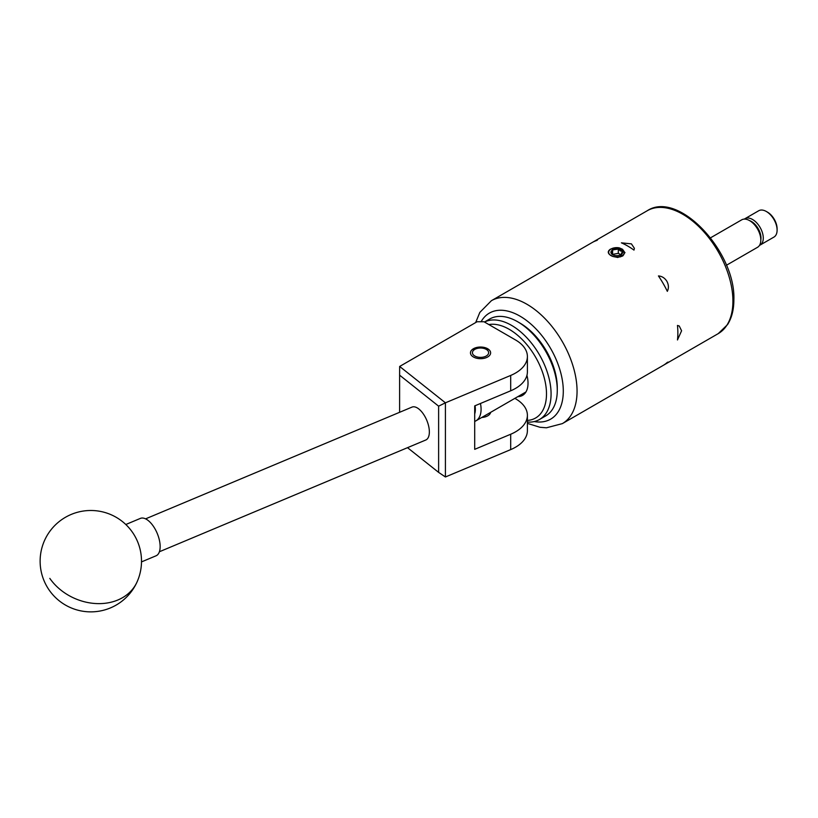 <?xml version="1.0" encoding="UTF-8"?>
<svg xmlns="http://www.w3.org/2000/svg" width="818" height="818" viewBox="0 0 818 818"><rect width="100%" height="100%" fill="white"/><g stroke="black" fill="none" stroke-linecap="round" stroke-linejoin="round"><path stroke-width="1.23" d="M487.671 348.744A10.082 5.818 0 0 0 476.679 347.476A10.082 5.818 0 0 0 470.462 352.865A10.082 5.818 0 0 0 473.407 356.975A10.082 5.818 0 0 0 484.399 358.243A10.082 5.818 0 0 0 490.626 352.865A10.082 5.818 0 0 0 487.671 348.744M527.395 356.505A40.552 23.415 0 0 0 515.524 339.951L483.98 321.74L477.099 321.74L399.654 366.454L445.421 402.814L510.688 375.442A40.552 23.415 0 0 0 527.395 356.505L527.395 371.863A40.552 23.415 180 0 1 510.688 390.799L474.696 405.902L474.696 449.338L510.688 434.246A40.552 23.415 0 0 0 527.395 415.299A40.552 23.415 0 0 0 515.524 398.744L514.859 398.366M527.395 415.299L527.395 430.667A40.552 23.415 180 0 1 510.688 449.603L445.421 476.976L438.622 472.385L438.622 406.168L399.613 375.165L399.613 412.303M481.71 417.507A10.194 5.879 0 0 0 490.667 412.333M399.613 375.165L399.654 366.454M438.622 406.168L445.421 402.814L445.421 476.976M407.528 447.681L438.622 472.385M411.648 407.272A17.843 8.558 67.2 0 1 411.955 407.119A17.843 8.558 67.2 0 1 426.618 419.931A17.843 8.558 67.2 0 1 426.076 439.879A17.843 8.558 67.2 0 1 425.759 440.023A17.843 8.558 67.2 0 1 425.442 440.145M141.494 561.905L156.064 555.79A20.276 9.734 -112.8 0 0 153.211 526.025A20.276 9.734 -112.8 0 0 140.379 518.397L125.808 524.512M484.512 322.047A55.961 32.311 60 0 1 538.162 352.65A55.961 32.311 60 0 1 542.815 417.047A55.961 32.311 60 0 1 539.491 419.501L545.678 415.922A55.961 32.311 -120 0 0 549.011 413.468A55.961 32.311 -120 0 0 557.273 390.309A55.961 32.311 -120 0 0 517.702 321.771A55.961 32.311 -120 0 0 489.726 319L484.481 322.026M527.395 420.432A52.71 30.43 -120 0 0 538.714 415.708A52.71 30.43 -120 0 0 536.608 358.979A52.71 30.43 -120 0 0 488.857 324.552M539.491 419.501A55.961 32.311 60 0 1 527.395 422.057M526.945 375.35A26.595 15.358 60 0 1 524.103 394.235A26.595 15.358 60 0 1 522.518 395.401A26.595 15.358 60 0 1 517.845 396.638M517.702 321.771L519.992 323.1A52.71 30.43 60 0 1 557.273 387.66L557.273 390.309M472.446 352.405A8.108 4.683 -0 0 0 480.033 357.364A8.108 4.683 -0 0 0 488.632 352.987A8.108 4.683 -0 0 0 486.281 349.388A8.108 4.683 -0 0 0 474.808 349.388A8.108 4.683 -0 0 0 472.446 352.405M620.934 249.919A5.849 3.374 0 0 0 618.306 249.05A5.849 3.374 0 0 0 612.651 249.919A5.849 3.374 0 0 0 611.138 253.181A5.849 3.374 0 0 0 612.651 254.705A5.849 3.374 0 0 0 615.279 255.574A5.849 3.374 0 0 0 620.934 254.705A5.849 3.374 0 0 0 622.447 251.433A5.849 3.374 0 0 0 620.934 249.919M620.934 254.705L622.447 251.433L620.381 250.881L618.306 249.05L612.651 249.919L611.138 253.181L612.948 254.858M619.052 247.813L618.766 247.772A8.108 4.683 0 0 0 611.056 248.999A8.108 4.683 0 0 0 611.056 255.625A8.108 4.683 0 0 0 622.529 255.625A8.108 4.683 0 0 0 623.756 254.715L617.835 257.486L612.631 256.382L609.788 254.735C607.57 252.803 607.805 250.932 610.494 249.132L619.052 247.813L624.942 252.506L622.559 256.024L619.809 257.005M760.812 240.083A13.579 7.843 -120 0 0 751.384 221.453A13.579 7.843 -120 0 0 749.574 220.615A15.859 9.151 -120 0 0 741.681 219.848L710.566 237.803M759.983 234.664A12.648 7.301 -120 0 0 753.848 224.04M760.126 245.052L773.951 237.077A15.205 8.783 -120 0 0 777.1 230.114A15.205 8.783 -120 0 0 766.343 211.494L766.343 211.494A15.205 8.783 -120 0 0 758.746 210.737L744.922 218.713A15.205 8.783 60 0 1 752.529 219.469A15.205 8.783 60 0 1 762.458 232.864A15.205 8.783 60 0 1 760.126 245.052A15.205 8.783 60 0 1 759.503 245.359M767.499 212.148L766.343 211.494L767.499 212.148A13.579 7.843 60 0 1 777.1 228.795L777.1 230.114M744.349 219.101A15.205 8.783 60 0 1 744.922 218.713M624.932 252.762L622.559 249.286L619.523 247.946M475.657 322.578L479.839 312.394L491.393 300.707A70.962 40.972 60 0 1 546.076 319.726A70.962 40.972 60 0 1 577.058 391.137A70.962 40.972 60 0 1 562.355 423.622L663.173 365.411A70.962 40.972 -120 0 0 667.335 362.364C668.879 361.822 668.725 362.129 666.895 363.264L664.799 364.388M667.335 362.364C668.879 361.822 668.725 362.129 666.895 363.264M681.588 330.779L677.468 339.961A70.962 40.972 -120 0 0 677.866 332.926A70.962 40.972 -120 0 0 677.468 325.441L679.237 325.993L681.588 330.779M593.909 241.617L595.933 240.359C597.835 239.337 598.163 239.357 596.935 240.42A70.962 40.972 -120 0 0 592.212 242.506L647.263 210.727A70.962 40.972 -120 0 1 701.946 229.735A70.962 40.972 -120 0 1 732.918 301.147A70.962 40.972 -120 0 1 718.224 333.632L727.56 324.582C731.762 317.916 733.858 309.664 733.869 299.817C735.801 251.893 678.439 190.021 647.263 210.727M595.933 240.359C597.835 239.337 598.163 239.357 596.935 240.42M633.981 250.103A70.962 40.972 -120 0 0 621.404 242.844L631.414 243.866L634.39 248.304L633.981 250.103M667.335 291.341A70.962 40.972 -120 0 0 658.439 275.932C661.977 276.198 664.799 277.997 666.895 281.32C668.725 284.797 668.879 288.14 667.335 291.341M726.415 265.267L757.529 247.302A15.859 9.151 -120 0 0 759.963 234.602A15.859 9.151 -120 0 0 749.605 220.625M480.452 403.478A25.348 14.632 60 0 1 475.841 420.892A25.348 14.632 60 0 1 474.696 421.444M474.696 413.99A21.288 12.29 -120 0 0 475.064 405.748M618.766 247.772L621.281 248.713L624.369 253.018L623.756 254.715M623.05 255.707L624.461 252.547M612.559 254.572L612.651 249.919M612.651 254.367L618.306 253.335L618.306 249.05M618.306 253.335A65.767 37.976 60 0 1 620.842 254.756M510.688 434.246L510.688 449.603M510.688 375.442L510.688 390.799M49.806 578.377A50.685 40.583 24.2 0 0 117.874 599.993A50.685 40.583 24.2 0 0 137.035 581.987A50.685 50.685 0 0 0 111.626 514.962A50.685 50.685 0 0 0 54.509 596.547A50.685 50.685 0 0 0 137.035 581.987M534.205 421.567A61.227 35.348 -120 0 0 563.295 391.137A61.227 35.348 -120 0 0 529.747 323.059A61.227 35.348 -120 0 0 481.086 321.74M159.387 551.761L425.759 440.023M145.584 518.857L411.955 407.119M474.808 349.388L473.377 350.206M486.281 349.388L487.671 350.186M663.173 365.411L718.224 333.632M491.393 300.707L592.212 242.506M527.395 423.366L539.962 427.272L546.434 427.794L562.355 423.622M525.923 391.975L475.841 420.892"/></g></svg>
